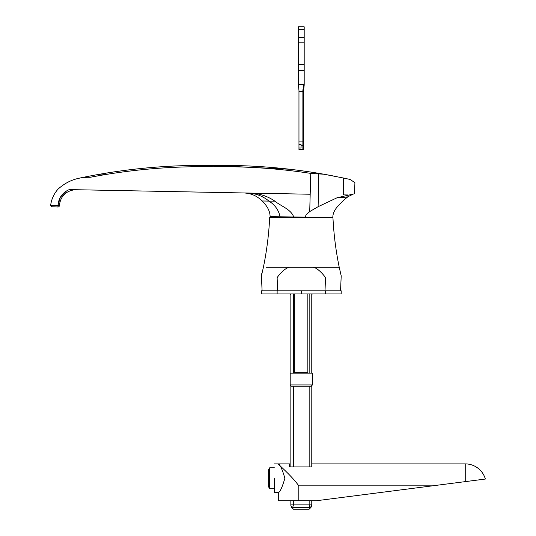 <?xml version="1.0" encoding="UTF-8"?>
<svg xmlns="http://www.w3.org/2000/svg" width="536" height="536" viewBox="0 0 536 536"><rect width="100%" height="100%" fill="white"/><g stroke="black" fill="none" stroke-linecap="round" stroke-linejoin="round"><path stroke-width="0.8" d="M353.177 194.146L348.279 196.558C345.003 198.863 341.171 202.494 336.789 207.445C334.075 210.862 332.755 214.226 332.836 217.516L280.06 216.792C278.707 210.139 274.995 204.899 268.918 201.074C259.846 200.926 259.846 200.94 268.911 201.114M309.393 217.194L305.446 217.14L305.956 214.963L309.714 211.579L318.116 206.695L337.03 197.777L354.537 193.771L354.912 182.642L350.062 179.453L343.569 178.039L323.925 174.227L310.753 173.396C278.271 168.431 245.609 166.227 212.759 166.797C171.513 166.033 130.637 169.53 90.122 177.295L87.536 177.255M339.107 197.938C352.098 196.002 349.941 197.194 337.03 197.777M343.569 178.039L343.335 194.883L347.851 194.97M318.116 206.695L318.752 173.644M206.588 166.716L212.759 166.797L212.839 165.497C176.813 164.82 141.035 167.4 105.485 173.242C141.028 167.4 176.813 164.82 212.839 165.497L212.839 165.497C167.969 164.666 123.568 168.86 79.65 178.086C123.568 168.86 167.969 164.666 212.839 165.497C250.145 164.854 287.175 167.761 323.925 174.227M84.936 177.369L82.39 177.637M99.736 175.044L105.78 174.535L99.736 175.044L99.622 174.24L105.485 173.242L99.622 174.24L100.031 175.48L90.122 177.295C77.854 176.96 67.161 180.907 58.049 189.128C53.935 193.771 51.469 199.164 50.652 205.315L51.905 206.782L50.639 205.435L57.955 205.549C58.571 198.005 62.33 192.679 69.245 189.59L250.828 193.094C259.625 193.536 267.665 196.23 274.935 201.174L268.918 201.074C262.72 196.015 255.639 193.335 247.679 193.034M309.714 211.579L310.753 173.396M69.245 189.59L74.919 189.697C65.694 191.044 60.501 196.337 59.342 205.596L59.335 205.717A1.306 1.306 0 0 1 57.989 206.99L51.905 206.782M325.627 174.528L330.149 175.359L325.627 174.528A581.748 581.748 0 0 0 289.768 169.249C264.288 166.307 238.721 165.055 213.08 165.49C238.721 165.055 264.288 166.307 289.768 169.249L213.067 165.49M82.263 177.65L84.688 177.389M105.485 173.242L105.773 174.508L105.485 173.242M212.759 166.797L206.347 166.709M330.149 175.359L335.194 176.331L330.149 175.359M343.335 194.883L346.269 194.936M293.721 216.98C290.968 209.214 281.058 206.293 274.935 201.174M250.721 193.094L310.049 194.24M243.753 192.96C250.922 193.201 257.032 195.875 262.084 200.966C267.41 206.105 270.084 211.338 270.09 216.658L280.06 216.792C278.707 210.139 274.995 204.899 268.918 201.074M310.445 507.418L292.716 507.277A2.613 2.492 180 0 1 290.854 504.892L311.771 504.892L311.771 500.758M292.187 507.418L292.716 507.277L293.473 504.892L293.473 500.758M311.771 505.502L311.007 507.351L309.158 509.2L293.473 509.2L291.624 507.351L290.854 505.502M281.836 216.819L281.836 217.596M290.351 293.942L290.854 294.767M311.778 294.76L312.28 293.942M311.771 293.942L311.771 373.163M311.798 386.047L311.771 466.91L311.771 463.888L465.248 463.888A20.917 20.917 0 0 1 485.361 479.05L316.22 500.758L278.305 500.758L278.305 492.651L274.385 492.651M290.854 504.892L290.854 500.758M311.771 466.91L289.547 466.91L289.547 463.888L289.547 466.91L290.854 466.91L290.854 386.061L290.204 384.928L312.428 384.928L311.121 386.235L291.51 386.235C290.827 386.088 290.391 385.652 290.204 384.928L290.204 373.163L312.428 373.163L312.428 384.928M290.854 373.163L290.854 293.942M294.472 507.418L304.743 507.398M309.031 507.431L309.909 507.277A2.613 2.492 -0 0 0 311.771 504.892M309.909 507.277L309.158 504.892L309.158 500.758M284.877 478.266C282.251 487.251 280.06 492.041 278.305 492.651C280.067 492.028 282.258 487.237 284.877 478.266C282.251 469.288 280.06 464.491 278.305 463.888L274.385 463.888M274.385 478.266L274.385 492.651L274.385 478.266M481.201 479.586L483.177 479.331M483.552 479.285L484.464 479.164M473.362 480.591L465.248 481.63L465.248 463.888M432.364 485.851L298.807 485.851L298.807 500.758M289.547 463.888L278.305 463.888C278.398 464.732 291.376 475.419 298.807 485.851M262.091 290.8L261.421 275.866L263.404 267.27C266.76 250.868 268.858 234.306 269.675 217.596L332.95 217.596C333.774 234.306 335.864 250.868 339.228 267.27L266.238 267.27M266.298 267.27L267.987 267.27M268.63 267.27L269.079 267.27M275.651 267.27L279.035 267.27M280.388 267.27L281.702 267.27M325.017 290.8L325.499 277.728C324.823 276.281 317.647 267.37 312.716 267.27M289.909 267.27C284.985 267.37 277.809 276.281 277.132 277.728L277.608 290.8M340.541 290.8L341.211 275.866L339.228 267.27L341.211 275.866M301.312 293.942L301.312 290.8L325.499 290.8L325.499 293.942L277.132 293.942L277.132 290.8L261.434 290.8L261.434 293.942L277.132 293.942M301.312 290.8L277.132 290.8M325.499 293.942L341.191 293.942L341.191 290.8L325.499 290.8M269.675 488.725L268.63 486.923L268.63 469.616L269.675 467.807L269.675 488.725L274.385 488.725M301.051 149.691L298.961 149.484L302.88 149.484L303.671 148.8L303.671 141.913L303.671 148.907A0.784 0.784 0 0 1 302.88 149.691L302.88 90.068L304.193 83.12L304.193 26.8L298.438 26.8L298.438 29.386L304.193 29.386M298.961 149.484L298.961 90.081L298.438 84.299L303.758 84.299M303.765 84.299L304.193 84.232L304.193 83.12L304.193 85.07L303.671 89.954L303.671 141.913L298.961 141.913M298.438 84.299L298.438 29.386M303.852 87.221L304.193 84.668M298.961 90.497L298.438 85.204M298.961 148.016L301.051 148.016L301.051 144.626L298.961 144.626M298.438 64.447L304.193 64.447M302.88 90.068L303.671 89.954L304.193 85.07M295.028 386.235L295.617 386.235M307.014 386.235L311.121 386.235M66.585 190.896L60.354 197.201L57.955 205.549L59.342 205.596M59.335 205.717L57.948 205.677L57.989 206.99M293.473 293.942L293.473 373.163M293.473 386.235L293.473 466.91M309.158 466.91L309.158 386.235M309.158 373.163L309.158 293.942M298.438 42.84L304.193 42.84M298.438 37.533L304.193 37.533M301.051 145.296L302.88 145.296A0.784 0.677 180 0 0 303.671 144.62M298.961 91.348L303.671 91.348M298.438 70.618L304.193 70.618M294.78 293.942L294.78 372.641L307.852 372.641L308.374 373.163M261.789 273.521L261.421 275.866M269.675 467.807L274.385 467.807M298.961 149.691L302.88 149.691M307.852 293.942L307.852 372.641M294.78 372.641L294.257 373.163"/></g></svg>
